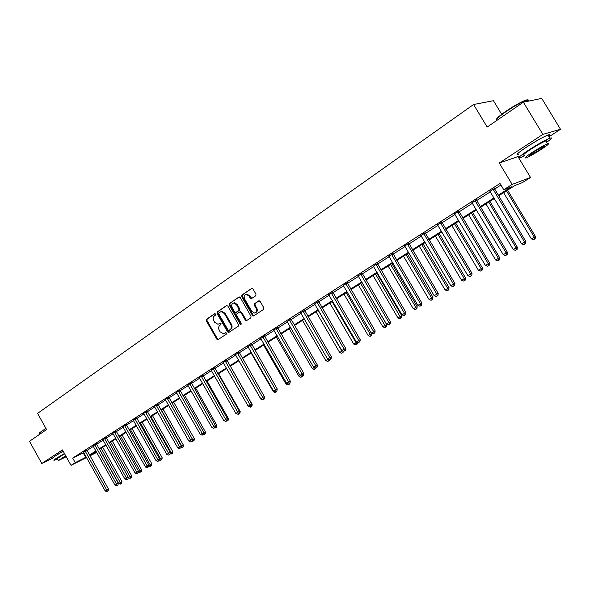 <?xml version="1.0" encoding="UTF-8"?>
<svg xmlns="http://www.w3.org/2000/svg" width="590" height="590" viewBox="0 0 590 590"><rect width="100%" height="100%" fill="white"/><g stroke="black" fill="none" stroke-linecap="round" stroke-linejoin="round"><path stroke-width="0.89" d="M215.616 314.042L214.664 313.703L206.507 319.308L206.323 320.842L216.751 339.088L218.101 339.597L226.354 334.117L226.486 333.04L225.741 332.605L223.522 333.77L220.1 331.794L219.229 330.267C218.248 328.195 218.455 326.55 219.841 325.341L220.911 324.618L221.051 323.534L220.321 323.106L217.998 324.294L214.686 322.324L213.816 320.805C212.835 318.725 213.034 317.081 214.421 315.856L215.483 315.126L215.616 314.042M538.375 139.823L526.354 147.183M63.108 451.084L56.965 454.905M255.765 295.796L255.979 294.181L252.926 288.886L251.952 288.259L241.885 295.007L241.671 296.6L252.461 315.355L253.53 315.982L263.605 309.403L263.826 307.796L260.131 301.379L258.7 300.885L254.533 303.688L254.32 305.288L256.141 308.452C257.115 310.878 256.598 312.412 254.592 313.061L251.76 311.38L244.651 299.027C243.663 296.497 244.231 294.948 246.355 294.381L249.002 296.055L250.19 298.12L251.2 298.747L255.765 295.796M523.36 102.21L541.738 98.405L560.5 129.276L542.866 134.38L523.36 102.21L487.163 127.064L473.578 104.504L37.59 413.376L46.573 429.572L29.5 441.291L41.772 463.504L62.459 449.919L71.021 465.348L75.232 462.663L72.703 458.106L499.996 183.475L503.764 189.737L512.15 184.397L530.535 177.457L522.371 182.635L515.004 185.444L498.506 195.924M542.866 134.38L499.28 163.01L512.15 184.397M227.851 306.077L226.471 305.591L217.238 311.933L217.054 313.489L227.585 331.89L228.662 332.502L238.294 326.196L238.5 324.633L227.851 306.077M229.436 303.555L238.862 297.08L240.263 297.567L251.038 316.299L250.816 317.885L246.391 320.724L245.322 320.097L240.971 312.53L239.57 312.036L236.892 313.843L236.686 315.414L241.199 323.268L240.823 324.448L240.078 324.013L229.237 305.126L229.436 303.555L239.348 296.947M41.772 463.504L52.886 458.106M501.677 114.32L493.454 100.706L473.578 104.504M72.703 458.106L83.809 452.508M86.981 450.48L93.397 446.365M96.59 444.314L103.162 440.103M106.377 438.038L113.103 433.724M116.341 431.644L123.229 427.234M126.489 425.139L133.539 420.618M136.828 418.509L144.041 413.885M147.36 411.754L154.75 407.019M158.091 404.873L165.657 400.02M169.028 397.859L176.779 392.888M180.171 390.713L188.114 385.617M191.536 383.426L199.678 378.205M203.122 376L211.463 370.645M214.937 368.418L223.492 362.931M226.995 360.689L235.764 355.062M239.289 352.798L248.287 347.031M251.842 344.752L261.068 338.837M264.652 336.536L274.121 330.466M277.735 328.151L287.441 321.926M291.084 319.588L301.055 313.194M304.728 310.842L314.957 304.278M318.659 301.903L329.161 295.17M332.9 292.773L343.682 285.855M347.451 283.443L358.528 276.334M362.326 273.9L373.713 266.599M377.541 264.143L389.238 256.643M393.102 254.165L405.124 246.458M409.018 243.958L421.378 236.03M425.309 233.515L438.023 225.358M441.984 222.821L455.06 214.436M459.057 211.869L472.509 203.24M476.543 200.659L490.393 191.78M494.464 189.169L500.925 185.024M86.833 450.037L83.5 452.08M96.45 443.864L93.087 445.929M106.237 437.588L102.749 439.565M116.201 431.187L112.683 433.185M126.349 424.675L122.801 426.688M136.681 418.045L133.111 420.065M147.212 411.289L143.613 413.325M157.943 404.401L154.307 406.458M168.873 397.38L165.215 399.459M180.024 390.233L176.462 392.446M191.381 382.94L187.657 385.049M202.967 375.498L199.214 377.63M214.79 367.917L210.999 370.063M226.84 360.18L223.02 362.349M239.142 352.289L235.447 354.62M251.687 344.236L247.97 346.588M264.497 336.012L260.751 338.394M277.573 327.62L273.804 330.031M290.929 319.05L287.131 321.484M304.565 310.303L300.738 312.759M318.497 301.357L314.64 303.835M332.738 292.22L328.844 294.72M347.289 282.883L343.358 285.405M362.164 273.332L358.196 275.884M377.379 263.575L373.374 266.142M392.933 253.589L388.891 256.178M408.855 243.368L404.777 245.986M425.139 232.917L421.024 235.558M441.814 222.216L437.662 224.886M458.887 211.257L454.698 213.949M476.373 200.04L472.14 202.754M494.287 188.542L490.017 191.285M499.28 163.01L519.362 156.121M549.047 136.747L560.5 129.276M518.138 156.918L530.535 177.457M96.745 452.375L89.953 455.827M498.122 195.283L511.486 186.787L503.764 189.737M75.232 462.663L86.317 457.021M89.488 455.001L95.927 450.908M99.127 448.872L105.721 444.683M108.944 442.633L115.684 438.348M118.937 436.283L125.84 431.895M129.114 429.815L136.179 425.324M139.476 423.229L146.718 418.627M150.037 416.518L157.449 411.805M160.797 409.681L168.386 404.851M171.764 402.712L179.537 397.763M182.937 395.61L190.909 390.543M194.331 388.368L202.503 383.175M205.954 380.978L214.325 375.66M217.799 373.448L226.383 367.99M229.886 365.763L238.692 360.173M242.225 357.923L251.244 352.193M254.806 349.929L264.062 344.044M267.654 341.765L277.153 335.732M280.766 333.431L290.509 327.236M294.159 324.913L304.16 318.563M307.84 316.225L318.106 309.698M321.816 307.338L332.354 300.642M336.094 298.267L346.913 291.386M350.689 288.989L361.803 281.924M365.608 279.505L377.025 272.248M380.86 269.814L392.593 262.351M396.465 259.895L408.531 252.225M412.432 249.747L424.829 241.863M428.768 239.363L441.519 231.258M445.494 228.736L458.607 220.394M462.619 217.85L476.115 209.273M480.157 206.699L494.044 197.871M86.59 457.516L71.021 465.348M96.192 451.38L90.543 454.971L96.524 451.97M494.427 198.513L480.533 207.333M476.491 209.9L462.988 218.477M458.983 221.021L445.863 229.348M441.888 231.877L429.129 239.975M425.191 242.475L412.786 250.352M408.885 252.83L396.819 260.492M392.947 262.948L381.214 270.404M377.371 272.838L365.947 280.095M362.142 282.514L351.028 289.572M347.252 291.969L336.425 298.842M332.686 301.217L322.147 307.906M318.43 310.266L308.164 316.786M304.484 319.124L294.484 325.474M290.833 327.789L281.091 333.977M277.47 336.278L267.971 342.311M264.379 344.59L255.116 350.467M251.554 352.731L242.527 358.462M238.994 360.711L230.196 366.294M226.685 368.521L218.101 373.971M214.62 376.184L206.249 381.501M202.798 383.692L194.626 388.884M191.197 391.059L183.225 396.119M179.832 398.279L172.044 403.221M168.674 405.36L161.077 410.183M157.729 412.307L150.317 417.019M146.991 419.129L139.756 423.723M136.46 425.818L129.387 430.309M126.113 432.389L119.209 436.77M115.957 438.835L109.209 443.12M105.986 445.162L99.393 449.351M83.22 452.884L85.727 457.39M314.558 303.887L341.817 350.534L345.644 348.351L318.445 301.092M220.483 323.106L219.709 323.622M225.896 332.605L225.137 333.107M215.07 313.622L207.201 319.028L207.016 320.562L217.43 338.793L218.366 339.42M226.958 305.458L217.931 311.66L217.74 313.209L228.264 331.595L229.208 332.222M218.919 312.774L218.779 313.865L228.042 330.031L228.787 330.459L230.137 329.626C231.553 328.409 231.767 326.749 230.779 324.655L224.429 313.57L221.198 311.594L218.919 312.774M229.503 330.164L229.001 330.378M220.859 311.645L221.884 311.314L225.107 313.29L231.457 324.367C232.445 326.462 232.231 328.114 230.815 329.331L229.68 330.09M240.174 311.808L241.649 312.25L245.993 319.81L246.959 320.444M230.122 303.282L229.923 304.86L241.251 324.139M236.465 304.683L233.78 303.017C231.752 303.607 231.221 305.133 232.195 307.589L234.673 311.904L235.698 312.523L238.736 310.583L238.95 309.005L236.465 304.683L237.143 304.411L234.466 302.751L233.5 303.054M236.45 312.235L236.059 312.398M237.143 304.411L239.621 308.732L239.415 310.303L236.738 312.117M245.993 294.425L247.033 294.115L249.681 295.789L251.805 298.481M255.522 312.737C257.329 311.948 257.756 310.429 256.812 308.172L256.141 308.452M259.165 300.745L255.205 303.415L254.991 305.008L256.812 308.172M252.004 288.259L242.564 294.742L242.35 296.335L253.132 315.067L254.106 315.702M99.592 449.226L118.701 483.505L121.916 481.669L102.712 447.242M120.943 483.763L121.606 483.394L120.943 483.763L101.111 448.26M120.323 484.132L118.701 483.505M121.916 481.669L121.606 483.394M85.085 450.9L106.76 490.039L105.197 490.961L83.404 451.984M86.804 449.904L108.472 489.095L106.76 490.039L107.469 491.227L106.842 491.595L108.147 490.843L107.469 491.227M108.147 490.843L108.472 489.095M105.197 490.961L106.842 491.595M39.228 433.178L45.858 428.281M45.991 428.524L41.543 431.327C39.508 432.743 38.726 433.51 39.206 433.628M64.443 453.489L56.456 458.246C54.073 459.817 53.351 460.495 54.273 460.281L57.555 458.895M63.196 451.254L55.217 456.018C52.842 457.589 52.119 458.275 53.048 458.076M58.344 460.325L57.341 458.519L64.553 453.688M65.689 455.738L58.469 460.554L66.228 456.712M65.785 455.915L61.279 458.939L66.132 456.542M496.286 119.755C496.33 118.553 499.479 115.765 505.741 111.385C513.418 106.207 519.849 102.557 525.041 100.433C527.821 99.422 528.633 99.673 527.475 101.185M528.19 101.207C529.053 100.034 528.603 99.681 526.848 100.153L525.594 100.573C520.277 102.749 513.683 106.488 505.807 111.798C498.27 117.108 495.18 120.05 496.537 120.626M546.613 142.36C551.694 138.643 552.793 137.249 549.917 138.171C545.02 140.177 538.006 144.1 528.876 149.956C519.738 156.062 516.884 158.651 520.314 157.7L524.827 155.642M548.678 136.128C550.131 134.734 549.909 134.358 547.999 135.014C543.095 136.998 536.081 140.922 526.959 146.785C517.836 152.921 515.004 155.524 518.448 154.609M524.436 155C521.966 155.679 524.031 153.813 530.624 149.403C537.195 145.192 542.24 142.374 545.75 140.936C547.114 140.457 547.269 140.715 546.215 141.711M532.379 152.301C525.771 156.697 523.699 158.548 526.162 157.855C529.614 156.431 534.606 153.636 541.155 149.477C547.859 145.037 549.976 143.156 547.505 143.835C544.002 145.288 538.958 148.105 532.379 152.301M539.621 149.971C543.928 147.109 545.293 145.907 543.7 146.342L533.965 151.792C529.695 154.632 528.36 155.826 529.945 155.377L539.621 149.971M128.303 477.391L131.718 475.857L112.314 441.143M130.774 477.974L130.11 478.335L130.774 477.974L110.721 442.161M130.11 478.335L128.48 477.708M131.718 475.857L131.408 477.598M138.421 471.786L141.696 469.942L122.093 434.941M140.722 472.059L141.386 471.698L140.722 472.059L120.508 435.944M140.081 472.443L138.436 471.808M141.696 469.942L141.386 471.698M94.702 444.727L116.599 484.198L115.006 485.142L92.991 445.826M96.413 443.732L118.302 483.254L116.599 484.198L117.299 485.4L116.665 485.776L117.985 485.024L117.299 485.4M117.985 485.024L118.302 483.254M115.006 485.142L116.665 485.776M104.496 438.444L126.614 478.254L124.999 479.213L102.859 439.675M106.2 437.448L128.318 477.317L126.614 478.254L127.315 479.471L126.666 479.854L128.001 479.095L127.315 479.471M128.001 479.095L128.318 477.317M124.999 479.213L126.666 479.854M148.798 465.665L151.851 463.924L132.042 428.62M150.885 466.078L151.542 465.687L150.221 466.439L150.885 466.078L130.464 429.623M150.221 466.439L148.761 465.879M151.851 463.924L151.542 465.687M159.374 459.389L162.191 457.796L142.175 422.189M161.225 459.935L160.554 460.333L161.881 459.573L161.225 459.935L140.597 423.185M160.554 460.333L159.293 459.846M162.191 457.796L161.881 459.573M170.149 453.002L172.715 451.549L152.493 415.633M171.756 453.703L171.071 454.108L172.405 453.341L171.756 453.703L150.922 416.628M171.071 454.108L170.031 453.703M172.715 451.549L172.405 453.341M114.46 432.042L136.814 472.199L135.169 473.18L112.801 433.296M116.164 431.047L138.51 471.263L136.814 472.199L137.514 473.438L136.858 473.829L138.193 473.062L137.514 473.438M138.193 473.062L138.51 471.263M135.169 473.18L136.858 473.829M124.615 425.523L147.205 466.034L145.524 467.029L122.919 426.799M126.312 424.527L148.894 465.104L147.205 466.034L147.898 467.287L147.227 467.686L147.898 467.287M148.577 466.911L148.894 465.104M145.524 467.029L147.227 467.686M134.955 418.885L157.788 459.75L156.077 460.768L133.229 420.183M136.644 417.89L159.477 458.828L157.788 459.75L158.481 461.026L157.796 461.432L158.481 461.026M159.153 460.65L159.477 458.828M156.077 460.768L157.796 461.432M145.494 412.122L168.57 453.356L166.83 454.389L143.731 413.443M147.175 411.127L170.252 452.434L168.57 453.356L169.256 454.639L168.563 455.052L169.256 454.639M169.935 454.271L170.252 452.434M166.83 454.389L168.563 455.052M156.225 405.227L179.559 446.829L177.782 447.884L154.433 406.576M157.906 404.239L181.233 445.915L179.559 446.829L180.245 448.142L179.537 448.562L180.245 448.142M180.916 447.773L181.233 445.915M177.782 447.884L179.537 448.562M167.169 398.206L190.762 440.184L188.947 441.261L165.34 399.57M168.836 397.218L192.421 439.27L190.762 440.184L191.44 441.512L190.718 441.94L191.44 441.512M192.104 441.143L192.421 439.27M188.947 441.261L190.718 441.94M178.32 391.045L202.178 433.407L200.334 434.505L176.329 392.321M179.98 390.056L203.83 432.5L202.178 433.407L202.849 434.756L202.112 435.191L202.849 434.756M203.513 434.395L203.83 432.5M200.334 434.505L202.112 435.191M189.692 383.743L213.816 426.504L211.935 427.617L187.79 385.167M191.344 382.755L215.468 425.597L213.816 426.504L214.487 427.868L213.735 428.311L214.487 427.868M215.144 427.507L215.468 425.597M211.935 427.617L213.735 428.311M201.286 376.302L225.69 419.453L223.772 420.596L199.339 377.748M202.931 375.314L227.327 418.561L225.69 419.453L226.354 420.84L225.587 421.297L226.354 420.84M227.01 420.486L227.327 418.561M223.772 420.596L225.587 421.297M213.108 368.706L237.792 412.27L235.838 413.428L211.131 370.181M214.745 367.725L239.422 411.385L237.792 412.27L238.456 413.678L237.674 414.143L238.456 413.678M239.105 413.325L239.422 411.385M235.838 413.428L237.674 414.143M225.174 360.962L250.145 404.939L248.154 406.126L223.153 362.467M226.796 359.981L251.768 404.062L250.145 404.939L250.802 406.37L249.998 406.842L250.802 406.37M251.443 406.016L251.768 404.062M248.154 406.126L249.998 406.842M237.482 353.063L262.749 397.461L260.714 398.67L235.285 354.472M239.09 352.082L264.357 396.583L262.749 397.461L263.398 398.914L262.58 399.393L263.398 398.914M264.04 398.56L264.357 396.583M260.714 398.67L262.58 399.393M250.042 344.995L275.619 389.82L273.539 391.059L247.8 346.433M251.642 344.022L277.212 388.957L275.619 389.82L276.253 391.303L275.419 391.79L276.253 391.303M276.887 390.956L277.212 388.957M273.539 391.059L275.419 391.79M262.867 336.765L288.746 382.032L286.622 383.294L260.574 338.232M264.453 335.791L290.324 381.177L288.746 382.032L289.38 383.529L288.525 384.031L289.38 383.529M290.007 383.19L290.324 381.177M286.622 383.294L288.525 384.031M275.958 328.357L302.154 374.075L299.986 375.358L273.62 329.862M277.529 327.391L303.717 373.227L302.154 374.075L302.781 375.594L301.91 376.11L302.781 375.594M303.4 375.255L303.717 373.227M299.986 375.358L301.91 376.11M289.321 319.78L315.849 365.947L313.637 367.26L286.932 321.314M290.877 318.806L317.398 365.114L315.849 365.947L316.461 367.496L315.576 368.02L316.461 367.496M317.081 367.157L317.398 365.114M313.637 367.26L315.576 368.02M302.972 311.011L329.832 357.643L327.575 358.986L300.539 312.575M304.514 310.045L331.366 356.825L329.832 357.643L330.437 359.221L329.537 359.76L330.437 359.221M331.049 358.89L331.366 356.825M327.575 358.986L329.537 359.76M316.926 302.058L344.125 349.162L344.722 350.77L343.793 351.316L344.722 350.77M345.327 350.438L345.644 348.351M341.817 350.534L343.793 351.316M331.182 292.906L358.727 340.496L356.367 341.898L328.63 294.543M332.679 291.939L360.225 339.693L358.727 340.496L359.31 342.126L358.366 342.687L359.31 342.126M359.915 341.802L360.225 339.693M356.367 341.898L358.366 342.687M181.13 446.49L183.438 445.192L163.002 408.966M182.48 447.36L181.786 447.766L183.129 446.999L182.48 447.36L161.439 409.954M181.786 447.766L180.968 447.456M183.438 445.192L183.129 446.999M192.325 439.852L194.368 438.717L173.703 402.166M193.409 440.892L192.701 441.313L194.058 440.538L193.409 440.892L172.147 403.154M192.701 441.313L192.111 441.084M194.368 438.717L194.058 440.538M203.734 433.09L205.497 432.116L184.611 395.241M204.538 434.306L203.823 434.734L205.187 433.952L204.538 434.306L203.779 432.809M203.823 434.734L203.285 434.528M205.497 432.116L205.187 433.952M215.365 426.194L216.84 425.39L195.718 388.183M215.151 428.03L216.53 427.249L214.613 427.824M215.321 426.445L215.888 427.595M216.84 425.39L216.53 427.249M227.224 419.18L228.396 418.539L207.046 380.993M226.7 421.201L228.087 420.404L226.154 420.987M227.091 419.999L227.452 420.759M228.396 418.539L228.087 420.404M239.319 412.019L240.182 411.547L218.588 373.669M238.478 414.232L239.872 413.435L238.478 414.232L237.903 414.01M239.039 413.361L239.238 413.782M240.182 411.547L239.872 413.435M251.657 404.718L252.196 404.423L230.358 366.191M250.484 407.13L251.886 406.326L250.484 407.13L248.685 406.436M251.06 406.245L251.259 406.672M252.196 404.423L251.886 406.326M238.921 360.756L260.905 399.187L261.355 398.914M262.727 399.895L264.143 399.083L262.727 399.895L260.905 399.187M263.324 398.988L263.516 399.423M264.453 397.159L264.143 399.083M251.133 352.997L273.377 391.79L274.188 391.31M275.213 392.505L276.636 391.686L275.213 392.505L273.377 391.79M275.825 391.576L276.017 392.025M276.747 391.037L276.636 391.686M263.59 345.091L286.098 384.245L287.278 383.544M287.95 384.968L289.388 384.149L287.95 384.968L286.098 384.245M288.576 384.009L288.776 384.481M289.491 383.493L289.388 384.149M276.304 337.015L299.078 376.545L300.649 375.616M300.952 377.276L302.405 376.45L300.952 377.276L299.078 376.545M301.446 375.926L301.792 376.781M302.508 375.786L302.405 376.45M289.277 328.778L312.331 368.691L314.3 367.526M314.219 369.429L315.68 368.595L314.219 369.429L312.331 368.691M314.558 367.622L315.075 368.92M315.79 367.909L315.68 368.595M302.523 320.37L325.857 360.674L327.9 359.118M327.76 361.419L329.235 360.579L327.76 361.419L325.857 360.674M328.637 360.903L328.261 359.258M329.368 359.694L329.235 360.579M316.041 311.786L339.663 352.481L341.905 351.153L318.239 310.392M341.588 353.24L343.078 352.392L341.588 353.24L339.663 352.481M342.488 352.709L341.905 351.153L342.532 350.821M343.269 351.109L343.078 352.392M329.854 303.017L353.771 344.118L356.058 342.761L332.089 301.593M355.711 344.885L357.208 344.029L355.711 344.885L353.771 344.118M356.626 344.346L356.058 342.761L357.12 342.193M357.466 342.333L357.208 344.029M343.955 294.056L368.175 335.577L371.899 333.328M371.073 335.798L370.137 336.352L371.648 335.489L371.073 335.798L346.242 292.603M370.137 336.352L368.175 335.577M371.951 333.416L371.648 335.489M358.366 284.911L382.895 326.853L386.708 324.677L362.061 282.566M385.83 327.067L384.879 327.634L386.398 326.764L385.83 327.067L360.704 283.421M384.879 327.634L382.895 326.853M386.708 324.677L386.398 326.764M373.094 275.56L397.94 317.929L401.783 315.739L376.818 273.192M400.92 318.143L399.939 318.718L401.48 317.84L400.92 318.143L375.483 274.04M399.939 318.718L397.94 317.929M401.783 315.739L401.48 317.84M388.139 266.002L413.317 308.813L417.189 306.601L391.9 263.619M416.341 309.02L415.338 309.61L416.887 308.725L416.341 309.02L415.81 307.331L390.587 264.453M415.338 309.61L413.317 308.813M417.189 306.601L416.887 308.725M403.531 256.23L429.041 299.484L432.949 297.257L407.321 253.825M432.109 299.691L431.084 300.295L432.647 299.403L432.109 299.691L431.592 297.972L406.031 254.644M431.084 300.295L429.041 299.484M432.949 297.257L432.647 299.403M419.269 246.237L445.118 289.956L449.056 287.706L423.089 243.81M448.23 290.155L447.183 290.774L448.761 289.874L448.23 290.155L447.729 288.407L421.821 244.614M447.183 290.774L445.118 289.956M449.056 287.706L448.761 289.874M435.361 236.015L461.564 280.198L465.547 277.927L439.218 233.574M464.728 280.398L463.659 281.032L465.245 280.125L464.728 280.398L464.242 278.613L437.979 234.355M463.659 281.032L461.564 280.198M465.547 277.927L465.245 280.125M451.837 225.557L478.401 270.22L482.414 267.926L455.716 223.094M481.61 270.412L480.511 271.061L482.119 270.146L481.61 270.412L481.13 268.598L454.507 223.861M480.511 271.061L478.401 270.22M482.414 267.926L482.119 270.146M468.689 214.856L495.63 259.998L499.671 257.697L472.612 212.37M498.882 260.19L497.761 260.854L499.383 259.932L498.882 260.19L498.425 258.339L471.425 213.115M497.761 260.854L495.63 259.998M499.671 257.697L499.383 259.932M485.946 203.897L513.263 249.541L517.349 247.217L489.899 201.389M516.575 249.725L515.424 250.403L517.061 249.474L516.575 249.725L516.132 247.844L488.749 202.119M515.424 250.403L513.263 249.541M517.349 247.217L517.061 249.474M345.747 283.554L373.654 331.639L371.243 333.07L343.144 285.221M347.23 282.595L375.137 330.85L373.654 331.639L374.23 333.298L373.264 333.866L374.23 333.298M374.82 332.981L375.137 330.85M371.243 333.07L373.264 333.866M360.645 273.989L388.921 322.582L386.45 324.043L357.983 275.7M362.105 273.045L390.381 321.801L388.921 322.582L389.481 324.264L388.493 324.854L389.481 324.264M390.064 323.954L390.381 321.801M386.45 324.043L388.493 324.854M375.874 264.209L404.534 313.312L402.004 314.817L373.153 265.957M377.32 263.28L405.964 312.553L404.534 313.312L405.079 315.031L404.069 315.628L405.079 315.031M405.654 314.728L405.964 312.553M402.004 314.817L404.069 315.628M391.458 254.209L420.5 303.835L417.912 305.369L388.67 255.994M392.881 253.294L421.909 303.09L420.5 303.835L421.039 305.583L420.006 306.195L421.039 305.583M421.599 305.288L421.909 303.09M417.912 305.369L420.006 306.195M407.395 243.972L436.836 294.144L434.196 295.708L404.548 245.801M408.796 243.073L438.223 293.414L436.836 294.144L437.36 295.922L436.305 296.549L437.36 295.922M437.913 295.627L438.223 293.414M434.196 295.708L436.305 296.549M423.716 233.5L453.562 284.218L450.856 285.826L420.795 235.373M425.088 232.615L454.92 283.502L453.562 284.218L454.071 286.032L452.987 286.674L454.071 286.032M454.617 285.744L454.92 283.502M450.856 285.826L452.987 286.674M440.413 222.777L470.68 274.055L467.907 275.7L437.426 224.694M441.763 221.906L472.015 273.362L470.68 274.055L471.174 275.899L470.068 276.555L471.174 275.899M471.712 275.619L472.015 273.362M467.907 275.7L470.068 276.555M457.516 211.795L488.218 263.649L485.378 265.33L454.455 213.757M458.836 210.947L489.516 262.97L488.218 263.649L488.697 265.53L487.561 266.201L488.697 265.53M489.213 265.257L489.516 262.97M485.378 265.33L487.561 266.201M475.031 200.548L506.176 252.992L503.27 254.718L471.897 202.562M476.322 199.722L507.444 252.336L506.176 252.992L506.64 254.91L505.475 255.595L506.64 254.91M507.142 254.644L507.444 252.336M503.27 254.718L505.475 255.595M503.617 192.679L531.332 238.832L535.447 236.487L507.606 190.15M534.688 239.009L533.515 239.71L535.159 238.766L534.688 239.009L534.267 237.092L506.486 190.858M533.515 239.71L531.332 238.832M535.447 236.487L535.159 238.766M492.975 189.029L524.576 242.07L521.597 243.84L489.766 191.086M494.236 188.217L525.808 241.435L524.576 242.07L525.019 244.024L523.832 244.732L525.019 244.024M525.513 243.766L525.808 241.435M521.597 243.84L523.832 244.732M217.43 338.793L216.751 339.088M207.016 320.562L206.323 320.842M207.201 319.028L206.507 319.308M228.264 331.595L227.585 331.89M217.74 313.209L217.054 313.489M217.931 311.66L217.238 311.933M230.815 329.331L230.137 329.626M231.457 324.367L230.779 324.655M225.107 313.29L224.429 313.57M245.993 319.81L245.322 320.097M241.649 312.25L240.971 312.53M240.75 323.726L240.078 324.013M229.923 304.86L229.237 305.126M239.415 310.303L238.736 310.583M239.621 308.732L238.95 309.005M250.868 297.854L250.19 298.12M249.681 295.789L249.002 296.055M254.991 305.008L254.32 305.288M255.205 303.415L254.533 303.688M253.132 315.067L252.461 315.355M242.35 296.335L241.671 296.6M242.564 294.742L241.885 295.007M85.13 451.055L86.877 450.192M85.27 451.424L87.018 450.561M94.739 444.882L96.487 444.027M94.887 445.258L96.635 444.395M104.533 438.599L106.274 437.743M104.681 438.975L106.421 438.119M114.497 432.204L116.237 431.349M114.652 432.581L116.385 431.733M124.652 425.685L126.385 424.837M124.8 426.069L126.533 425.22M134.992 419.048L136.718 418.207M135.147 419.438L136.873 418.598M145.531 412.285L147.249 411.451M145.678 412.675L147.404 411.842M156.262 405.396L157.98 404.57M156.416 405.787L158.135 404.961M167.206 398.375L168.917 397.549M167.361 398.774L169.072 397.948M178.357 391.214L180.061 390.403M178.512 391.62L180.216 390.801M189.729 383.92L191.425 383.109M189.884 384.326L191.58 383.515M201.323 376.472L203.012 375.675M201.485 376.885L203.167 376.088M213.152 368.883L214.826 368.094M213.307 369.296L214.989 368.507M225.21 361.139L226.877 360.365M225.373 361.559L227.039 360.778M237.519 353.24L239.179 352.473M237.681 353.668L239.341 352.894M250.079 345.18L251.731 344.42M250.249 345.607L251.893 344.848M262.904 336.949L264.534 336.204M263.074 337.384L264.704 336.632M275.995 328.549L277.617 327.811M276.164 328.984L277.779 328.247M289.366 319.972L290.966 319.242M289.528 320.407L291.136 319.684M303.017 311.203L304.61 310.495M303.186 311.653L304.779 310.937M316.963 302.25L318.541 301.549M317.14 302.7L318.711 302.006M331.219 293.105L332.775 292.419M331.396 293.562L332.952 292.876M345.792 283.753L347.326 283.082M345.961 284.21L347.503 283.539M360.682 274.188L362.208 273.539M360.859 274.66L362.385 274.003M375.919 264.416L377.416 263.774M376.096 264.888L377.593 264.246M391.495 254.415L392.977 253.796M391.679 254.895L393.154 254.268M407.439 244.179L408.892 243.582M407.624 244.666L409.077 244.061M423.753 233.714L425.184 233.131M423.937 234.201L425.368 233.618M440.45 222.991L441.858 222.43M440.642 223.485L442.043 222.924M457.552 212.017L458.932 211.478M457.744 212.518L459.116 211.98M475.068 200.77L476.418 200.261M475.26 201.279L476.609 200.762M493.019 189.25L494.332 188.763M493.211 189.766L494.523 189.279M221.884 311.314L221.198 311.594M246.804 320.547L246.391 320.724M240.609 311.623L239.938 311.904M234.466 302.751L233.78 303.017M251.709 298.547L251.2 298.747M247.033 294.115L246.355 294.381M253.966 315.798L253.53 315.982M527.571 101.34L526.848 100.153M529.658 154.905L529.945 155.377M545.75 140.936L547.505 143.835M549.917 138.171L547.999 135.014M525.041 100.433L525.594 100.573M493.115 189.589L494.427 189.095"/></g></svg>
